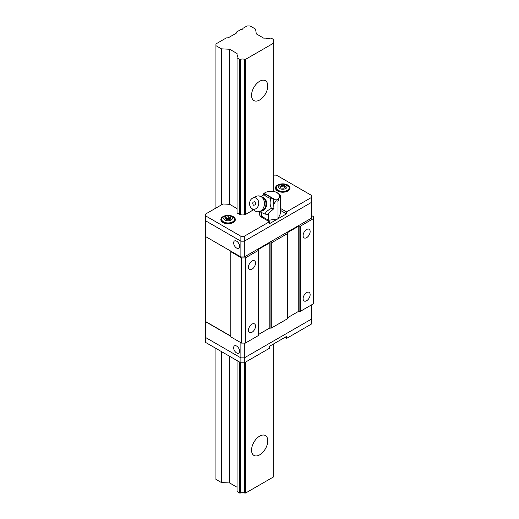 <?xml version="1.0" encoding="UTF-8"?>
<svg xmlns="http://www.w3.org/2000/svg" width="519" height="519" viewBox="0 0 519 519"><rect width="100%" height="100%" fill="white"/><g stroke="black" fill="none" stroke-linecap="round" stroke-linejoin="round"><path stroke-width="0.78" d="M259.669 454.852A11.47 6.624 -60 0 1 253.934 455.423A11.47 6.624 -60 0 1 252.176 446.23A11.47 6.624 -60 0 1 259.669 436.122A11.47 6.624 -60 0 1 265.404 435.558A11.47 6.624 -60 0 1 267.162 444.744A11.47 6.624 -60 0 1 259.669 454.852M251.89 210.766A11.47 6.624 -60 0 1 252.39 208.995M259.669 99.992A11.47 6.624 -60 0 1 253.934 100.563A11.47 6.624 -60 0 1 252.176 91.37A11.47 6.624 -60 0 1 259.669 81.262A11.47 6.624 -60 0 1 265.404 80.698A11.47 6.624 -60 0 1 267.162 89.891A11.47 6.624 -60 0 1 259.669 99.992M273.753 191.492L273.753 43.071L245.584 59.335L245.584 214.405L253.532 209.819M245.584 362.067L245.584 493.05L273.753 476.786L273.753 343.831M245.584 59.335L244.721 59.335L244.721 214.405L245.584 214.405M244.721 362.567L244.721 493.05L245.584 493.05M273.753 43.071L273.753 42.571A4.347 2.511 180 0 1 273.202 41.345A4.347 2.511 180 0 1 273.753 40.119L273.753 39.619L271.197 38.14L270.334 38.14A4.347 2.511 180 0 1 266.085 38.14L263.684 38.14L256.295 33.871L255.575 29.122L250.08 25.95L247.063 25.95L242.866 28.376A1.207 0.694 180 0 1 242.95 28.629A1.207 0.694 180 0 1 241.303 29.278L236.625 31.977L236.482 33.047L228.224 37.809L226.381 37.893L215.936 43.927L215.936 45.666L221.425 48.838L229.658 49.253L237.047 53.515L237.047 54.904A4.347 2.511 180 0 1 237.605 56.13A4.347 2.511 180 0 1 237.047 57.356L237.047 54.904M239.609 59.335L239.609 214.405L240.472 214.405L240.472 59.335L239.609 59.335L237.047 57.856L237.047 57.356M240.472 59.335A4.347 2.511 180 0 1 244.721 59.335M237.047 487.237L229.658 482.968L221.425 482.553L215.936 479.381L215.936 348.398M244.721 493.05A4.347 2.511 0 0 0 240.472 493.05L240.472 362.567M237.047 360.588L237.047 491.571L239.609 493.05L240.472 493.05M242.866 28.882L242.866 28.376M273.753 40.119L273.753 42.571M229.658 49.253L229.658 204.324L237.047 208.593M229.658 356.326L229.658 482.968M221.425 48.838L221.425 204.895M221.425 351.571L221.425 482.553M215.936 45.666L215.936 208.067M239.609 362.067L239.609 493.05M239.609 214.405L237.047 212.926L237.047 57.856M255.517 326.172A4.989 2.88 -60 0 1 253.337 331.193A4.989 2.88 -60 0 1 249.49 332.53A4.989 2.88 -60 0 1 248.458 330.246A4.989 2.88 -60 0 1 250.638 325.225A4.989 2.88 -60 0 1 254.485 323.888A4.989 2.88 -60 0 1 255.517 326.172M255.517 263.088A4.989 2.88 -60 0 1 253.337 268.109A4.989 2.88 -60 0 1 249.49 269.445A4.989 2.88 -60 0 1 248.458 267.162A4.989 2.88 -60 0 1 250.638 262.14A4.989 2.88 -60 0 1 254.485 260.798A4.989 2.88 -60 0 1 255.517 263.088M310.148 231.545A4.989 2.88 -60 0 1 307.975 236.567A4.989 2.88 -60 0 1 304.128 237.903A4.989 2.88 -60 0 1 303.09 235.62A4.989 2.88 -60 0 1 305.269 230.598A4.989 2.88 -60 0 1 309.116 229.255A4.989 2.88 -60 0 1 310.148 231.545M310.148 294.63A4.989 2.88 -60 0 1 307.975 299.651A4.989 2.88 -60 0 1 304.128 300.988A4.989 2.88 -60 0 1 303.09 298.704A4.989 2.88 -60 0 1 305.269 293.683A4.989 2.88 -60 0 1 309.116 292.346A4.989 2.88 -60 0 1 310.148 294.63M245.331 343.091L245.331 257.93L258.306 250.437L258.306 335.605L245.331 343.091L241.575 343.091L230.819 336.883L230.819 251.125M230.819 336.091L205.55 321.508L205.719 236.437M298.243 311.556L298.243 226.394A1.207 0.694 180 0 1 299.1 226.187L300.306 226.187L313.45 218.596L313.45 303.764L300.306 311.355L299.1 311.355A1.207 0.694 0 0 0 298.243 311.556L287.682 317.654A1.207 0.694 0 0 0 287.331 318.147M269.218 328.313L269.218 243.152A1.207 0.694 180 0 1 270.075 242.944L271.281 242.944L287.331 233.68L287.331 318.848L271.281 328.112L270.075 328.112A1.207 0.694 0 0 0 269.218 328.313L258.657 334.411A1.207 0.694 0 0 0 258.306 334.904M241.575 343.091L241.575 257.93L230.819 251.715M269.218 243.152L258.657 249.243L258.657 334.411M271.281 242.944L271.281 328.112M298.243 226.394L287.682 232.486L287.682 317.654M300.306 226.187L300.306 311.355M311.575 215.541L313.45 216.624L313.45 218.596M205.55 236.34L205.719 234.666M245.331 257.93L241.575 257.93M258.306 250.437L258.306 249.736A1.207 0.694 180 0 1 258.657 249.243M287.331 233.68L287.331 232.979A1.207 0.694 180 0 1 287.682 232.486M236.625 248.069A4.223 2.439 60 0 1 233.861 244.345A4.223 2.439 60 0 1 234.51 240.959A4.223 2.439 60 0 1 236.625 241.173A4.223 2.439 60 0 1 239.382 244.89A4.223 2.439 60 0 1 238.734 248.277A4.223 2.439 60 0 1 236.625 248.069M205.719 218.895L205.719 220.867L240.887 241.173L244.306 241.173L240.887 241.173L205.719 220.867L205.719 236.638L240.887 256.944L240.887 236.242L205.719 215.936L205.719 220.867M277.814 218.862L269.4 223.721L269.4 221.749L244.306 236.242L244.306 241.173L311.575 202.332L244.306 241.173L244.306 256.944L311.575 218.103L311.575 197.402L286.475 211.895L286.475 213.867L278.061 218.726M244.306 256.944L240.887 256.944M236.625 352.952A4.223 2.439 60 0 1 233.861 349.229A4.223 2.439 60 0 1 234.51 345.842A4.223 2.439 60 0 1 236.625 346.05A4.223 2.439 60 0 1 239.382 349.774A4.223 2.439 60 0 1 238.734 353.16A4.223 2.439 60 0 1 236.625 352.952M244.306 343.091L244.306 362.807L269.4 348.32L269.4 346.348L286.475 336.487L286.475 338.459L311.575 323.973L311.575 319.042L244.306 357.876L240.887 357.876L244.306 357.876L311.575 319.042L311.575 304.848M230.819 336.293L205.719 321.799L205.719 337.571L240.887 357.876L205.719 337.571L205.719 335.605M205.719 337.571L205.719 342.501L240.887 362.807L240.887 342.696M286.475 338.459L284.769 337.473M244.306 362.807L240.887 362.807M221.444 219.881A7.247 4.184 0 0 0 221.049 220.569M222.962 222.541A7.247 4.184 180 0 1 220.841 219.582A7.247 4.184 180 0 1 225.311 215.716A7.247 4.184 180 0 1 233.206 216.624A7.247 4.184 180 0 1 235.328 219.582A7.247 4.184 180 0 1 230.858 223.449A7.247 4.184 180 0 1 222.962 222.541M276.082 188.339A7.247 4.184 0 0 0 275.68 189.026M277.6 190.998A7.247 4.184 180 0 1 275.479 188.04A7.247 4.184 180 0 1 279.949 184.174A7.247 4.184 180 0 1 287.844 185.082A7.247 4.184 180 0 1 289.965 188.04A7.247 4.184 180 0 1 285.489 191.907A7.247 4.184 180 0 1 277.6 190.998M205.719 215.936L205.719 213.964L222.995 203.986L229.658 204.324M273.753 175.13L276.4 175.13L311.575 195.436L311.575 197.402M240.472 214.405A4.347 2.511 180 0 1 244.721 214.405M240.887 236.242L244.306 236.242M269.4 221.749L262.575 217.811A12.073 6.968 180 0 1 259.039 212.881A12.073 6.968 180 0 1 259.202 211.733M280.532 208.463L286.475 211.895M286.475 213.867L280.532 210.435M260.188 211.882A12.073 6.968 0 0 0 259.156 213.867M235.126 220.569A7.247 4.184 0 0 0 234.724 219.881M289.758 189.026A7.247 4.184 0 0 0 289.362 188.339M279.203 185.283A4.327 2.498 180 0 1 285.249 184.719A4.327 2.498 180 0 1 286.235 188.202A4.327 2.498 180 0 1 280.189 188.773A4.327 2.498 180 0 1 279.203 185.283M281.09 188.053L283.867 188.209L285.495 186.905L284.347 185.439L281.577 185.277L279.949 186.581L281.09 188.053M280.662 187.502L281.577 186.769L281.577 185.277M281.577 186.769L284.347 186.931L284.347 185.439M284.347 186.931L284.775 187.482M223.767 218.136A4.327 2.498 180 0 1 228.347 215.794A4.327 2.498 180 0 1 232.408 218.441A4.327 2.498 180 0 1 227.822 220.783A4.327 2.498 180 0 1 223.767 218.136M227.912 219.894L230.41 219.174L230.579 217.571L228.256 216.683L225.759 217.396L225.59 219.005L227.912 219.894M225.746 219.063L225.759 217.396M225.759 218.888L228.256 218.175L228.256 216.683M228.256 218.175L230.43 219.005M261.083 196.429L264.061 194.716L266.37 196.604L270.963 198.699C269.679 201.807 269.835 205.037 271.424 208.391C267.836 210.169 265.689 212.07 264.988 214.1L260.395 212.005M257.443 211.771C259.727 211.953 261.758 211.259 263.542 209.702L263.542 209.702A7.097 5.599 -84.9 0 0 264.495 199.017L262.134 196.935A7.967 4.6 120 0 0 260.966 196.578A7.967 6.286 95.1 0 1 264.19 205.771A7.967 6.286 95.1 0 1 257.443 211.771A7.967 6.286 95.1 0 1 255.335 211.097A7.967 6.286 95.1 0 1 254.835 210.772L251.747 208.521A5.793 4.567 95.1 0 1 249.607 203.072A5.793 4.567 95.1 0 1 252.682 198.089A5.793 4.567 95.1 0 1 256.211 198.2A5.793 4.567 95.1 0 1 258.254 205.848A5.793 4.567 95.1 0 1 252.111 208.761A5.793 4.567 95.1 0 1 251.747 208.521M264.21 193.308A8.453 4.879 180 0 1 265.131 192.672L263.697 193.639L264.21 193.308L275.985 200.107L276.102 200.795L273.714 204.194L273.461 198.92L266.558 194.936L264.061 194.716M278.009 218.836L280.532 213.393L280.532 195.734L279.274 197.382L278.009 201.171L278.009 218.836L268.583 220.296L261.686 216.306L261.686 212.673M264.21 193.204L265.131 192.672A8.453 4.879 180 0 1 268.92 191.407A8.453 4.879 180 0 1 277.088 192.672L280.532 195.734M278.009 201.171L276.102 200.795M268.583 213.348L268.583 220.296M263.496 195.014L263.697 193.639M277.088 192.672A8.453 4.879 180 0 1 279.274 197.382A8.453 4.879 180 0 1 275.985 200.107M273.714 204.194L273.922 208.612L267.486 214.321L264.988 214.1M270.963 198.699L273.461 198.92M271.424 208.391L273.922 208.612M252.682 198.089L256.114 196.422A7.967 6.286 95.1 0 1 258.858 195.903A7.967 6.286 95.1 0 1 260.966 196.578M254.842 201.722C256.152 203.909 255.692 205.083 253.48 205.239C252.169 203.052 252.623 201.878 254.842 201.722M270.075 242.944L270.075 328.112M299.1 226.187L299.1 311.355M289.362 189.617A6.637 3.834 180 0 1 289.355 189.714L289.362 188.001A6.637 3.834 180 0 1 288.11 190.246A6.637 3.834 180 0 1 280.682 191.654A6.637 3.834 180 0 1 276.082 188.001A6.637 3.834 180 0 1 276.653 186.444M288.785 186.444A6.637 3.834 180 0 1 289.362 188.001C289.874 184.355 280.831 182.441 277.418 185.549C276.27 186.872 275.823 187.69 276.082 188.001L276.082 189.617A6.637 3.834 180 0 0 276.082 189.714L276.082 189.617M287.941 189.85A6.429 3.711 180 0 1 278.963 190.694A6.429 3.711 180 0 1 277.503 185.51A6.429 3.711 180 0 1 286.475 184.667A6.429 3.711 180 0 1 287.941 189.85M234.724 221.159A6.637 3.834 180 0 1 234.724 221.256L234.724 219.55A6.637 3.834 180 0 1 234.711 219.784A6.637 3.834 180 0 1 227.88 223.378A6.637 3.834 180 0 1 221.444 219.55A6.637 3.834 180 0 1 221.457 219.31M221.47 219.232A6.637 3.834 180 0 1 222.022 217.986M234.147 217.986A6.637 3.834 180 0 1 234.724 219.55C235.315 214.224 220.796 214.658 221.457 219.278L221.444 221.159A6.637 3.834 180 0 0 221.451 221.256L221.444 221.159M234.504 219.453A6.429 3.711 180 0 1 227.692 222.93A6.429 3.711 180 0 1 221.665 218.999A6.429 3.711 180 0 1 228.477 215.515A6.429 3.711 180 0 1 234.504 219.453M261.621 211.006A6.955 5.482 -84.9 0 0 266.617 205.167A6.955 5.482 -84.9 0 0 263.678 197.771A6.955 5.482 -84.9 0 0 262.841 197.395M258.858 195.903L262.134 196.935"/></g></svg>
